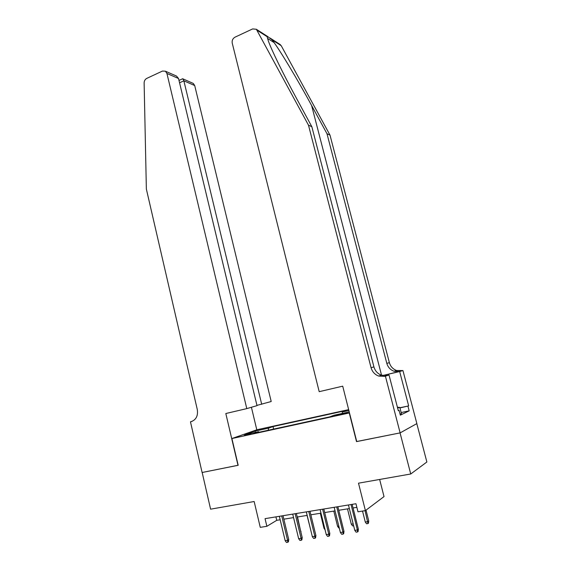 <?xml version="1.0" encoding="UTF-8"?>
<svg xmlns="http://www.w3.org/2000/svg" width="571" height="571" viewBox="0 0 571 571"><rect width="100%" height="100%" fill="white"/><g stroke="black" fill="none" stroke-linecap="round" stroke-linejoin="round"><path stroke-width="0.86" d="M243.903 435.694L250.74 433.724L243.903 435.694M348.653 409.621L256.979 429.749L231.905 438.542L349.488 412.926M416.801 423.632L426.872 461.996L410.735 473.994L358.495 483.18L365.404 510.61L384.019 496.584L379.651 479.462M231.905 438.542L238.186 465.286L202.17 472.488L210.592 509.175L254.159 501.516L260.262 527.354L266.871 526.298L276.749 520.324L280.168 519.774M356.725 441.511L400.057 432.904L410.735 473.994M365.404 510.61L357.974 511.794L355.954 503.736L265.058 518.654L266.871 526.298M344.22 413.226L334.613 415.788L340.716 414.61L347.204 412.733L344.22 413.226L344.342 413.732M259.12 432.247L258.649 431.69L253.902 433.382L329.874 416.837L333.921 415.267L349.238 411.927M258.649 431.69L244.645 434.745L254.844 431.148L268.591 428.136L273.009 426.566L346.105 410.528L342.364 411.984L348.888 410.556M356.518 441.619L349.281 413.011M283.837 519.175L293.558 517.604M297.234 517.012L307.162 515.399M310.845 514.806L320.988 513.165M324.685 512.565L335.049 510.888M338.753 510.288L349.345 508.568M353.056 507.969L356.861 507.355M275.921 516.869L276.749 520.324M342.222 413.454L342.364 411.984M273.616 429.092L273.009 426.566M268.591 428.136L268.22 430.263M254.844 431.148L255.644 432.347M351.044 504.543L357.403 529.974L358.367 529.203L358.088 531.522L357.553 531.951L357.403 529.974L354.784 530.359L348.446 504.964M358.367 529.203L352.15 504.357M357.553 531.951L356.097 532.172L354.784 530.359M368.738 520.93L368.473 523.172L367.967 523.571L366.561 523.785L365.29 522.044L367.831 521.651L368.738 520.93L366.018 510.146M367.967 523.571L365.062 510.66M365.29 522.044L362.528 511.066M397.416 407.244L399.814 407.408L401.449 413.682L400.057 414.103M399.814 407.408L397.63 408.065M279.79 44.288L281.217 45.687L330.009 135.134L326.99 133.735L311.616 105.514C297.177 78.834 278.948 48.564 272.096 39.856L267.406 36.351L267.092 36.658L268.306 40.819C271.389 49.763 283.387 74.237 295.921 97.291L311.845 126.719L373.934 366.91C375.111 370.964 377.631 373.727 381.478 375.19L387.309 375.497L384.561 376.375L385.404 376.175L400.135 432.889L356.739 441.569L342.714 386.167L319.196 391.67L232.233 43.132C231.826 40.491 232.754 38.5 235.009 37.165L252.632 28.928L256.358 29.271L308.483 125.163L371.064 367.695C372.256 371.792 374.797 374.583 378.68 376.061L384.561 376.375M330.009 135.134L389.379 362.671C390.507 366.503 392.905 369.109 396.581 370.479L402.94 370.572L416.866 423.596L400.135 432.889M311.845 126.719L308.483 125.163M382.706 375.525L399.686 371.543L394.076 371.264C390.371 369.872 387.952 367.246 386.817 363.37L326.99 133.735M399.907 407.765L408.665 405.888L399.95 407.937M398.272 410.535L399.086 410.363L400.335 415.16L409.171 410.849L407.958 406.224M399.086 410.363L398.322 410.72L389.022 375.019L385.404 376.175M402.94 370.572L382.863 375.561M408.665 405.888L399.679 371.614M386.103 375.704L389.022 375.019M409.171 410.849L401.156 412.548M256.957 405.389L271.204 401.513L194.704 85.543L183.862 80.825L179.565 82.781M261.696 404.275L183.862 80.825L182.956 78.891L193.269 83.416L194.704 85.543M237.993 465.322L225.816 413.525L246.786 408.615L166.925 73.459L165.426 71.211L162.464 71.061L146.733 78.405C145.063 79.333 144.199 80.854 144.128 82.981L146.362 189.087L197.295 409.543C198.18 415.795 196.131 419.828 191.128 421.641L190.464 421.798L202.105 472.502L238.178 465.244M190.464 421.798L192.184 421.305M256.8 429.813L251.411 407.273M246.786 408.615L257.014 405.638L178.537 78.513L166.925 73.459M192.434 83.052L193.269 83.416M175.197 75.493L176.503 76.064L178.537 78.513M181.978 79.062L182.956 78.891M336.719 506.891L342.971 532.122L343.978 531.344L343.692 533.649L343.135 534.085L342.971 532.122L340.402 532.5L334.163 507.312M343.978 531.344L337.868 506.705M343.135 534.085L341.701 534.292L340.402 532.5M322.629 509.204L328.782 534.228L329.824 533.457L329.531 535.741L328.953 536.176L328.782 534.228L326.255 534.606L320.117 509.618M329.824 533.457L323.814 509.011M328.953 536.176L327.547 536.383L326.255 534.606M308.775 511.48L314.828 536.305L315.906 535.534L315.606 537.803L315.006 538.232L314.828 536.305L312.337 536.676L306.306 511.88M315.906 535.534L309.989 511.281M315.006 538.232L313.622 538.439L312.337 536.676M295.143 513.714L301.095 538.346L302.209 537.575L301.902 539.823L301.281 540.259L301.095 538.346L298.647 538.71L292.709 514.114M302.209 537.575L296.385 513.507M301.281 540.259L299.925 540.459L298.647 538.71M353.635 525.748L352.571 525.905L351.308 524.178L347.496 508.868M351.308 524.178L353.171 523.893M339.267 527.925L338.803 527.997L337.554 526.276L333.799 511.088M337.554 526.276L338.81 526.084M325.07 529.788L324.014 528.346L320.317 513.272M324.014 528.346L324.692 528.239M310.86 530.609L307.055 515.42M281.731 515.913L287.591 540.359L288.733 539.588L288.419 541.822L287.784 542.25L287.591 540.359L285.179 540.716L279.34 516.305M288.733 539.588L283.009 515.706M287.784 542.25L286.449 542.45L285.179 540.716M300.731 531.473L297.527 516.962M300.988 531.301L300.881 532.093M341.222 414.496L341.08 413.911M311.616 105.514L381.549 375.211M373.934 366.91L371.064 367.695M386.817 363.37L389.379 362.671M267.506 38.385L274.066 42.554M281.217 45.687L272.096 39.856M267.092 36.658L257.264 30.377M399.686 371.543L402.148 370.757M191.785 421.455L191.128 421.641M394.076 371.264L396.581 370.479M381.478 375.19L378.68 376.061M280.347 44.645L270.026 38.029M267.406 36.351L256.358 29.271M165.426 71.211L176.503 76.064M182.684 78.741L178.994 80.418"/></g></svg>
